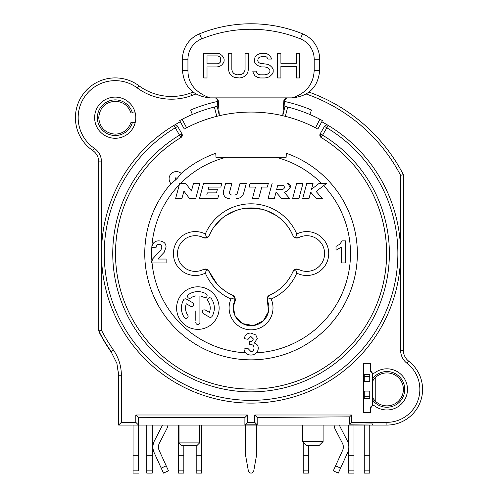 <?xml version="1.0" encoding="UTF-8"?>
<svg xmlns="http://www.w3.org/2000/svg" width="498" height="498" viewBox="0 0 498 498"><rect width="100%" height="100%" fill="white"/><g stroke="black" fill="none" stroke-linecap="round" stroke-linejoin="round"><path stroke-width="0.75" d="M94.626 117.696A20.586 20.586 0 0 0 115.212 138.282A20.586 20.586 0 0 0 135.792 117.696A20.586 20.586 0 0 0 115.212 97.116A20.586 20.586 0 0 0 94.626 117.696M321.148 137.523L321.16 137.51A2.745 2.745 -150 0 1 320.202 133.788L322.58 135.157L321.16 137.51A135.568 135.568 0 0 1 252.106 389.106A135.568 135.568 0 0 1 180.961 137.51L180.967 137.523A135.549 135.549 0 0 0 147.8 341.36A135.549 135.549 0 0 0 354.315 341.36A135.549 135.549 0 0 0 321.148 137.523L320.189 133.8L324.459 126.411A2.745 2.745 -158.2 0 1 328.25 125.434A149.568 149.568 0 0 0 321.795 121.755L317.842 129.032A139.963 139.963 0 0 0 184.272 129.032L180.326 121.755A149.568 149.568 0 0 0 173.864 125.434A2.745 2.745 0 0 1 177.655 126.411L181.913 133.788A2.745 2.745 150 0 1 180.961 137.51L181.926 133.8M217.688 101.418A155.743 155.743 0 0 0 190.566 110.027L192.359 114.465M309.756 114.465L311.549 110.027A155.743 155.743 0 0 0 284.433 101.418M181.185 173.435A106.304 106.304 0 0 1 215.74 153.278L216.008 157.324L286.113 157.324L286.381 153.284A106.304 106.304 0 0 1 346.079 301.209A106.304 106.304 0 0 1 191.817 341.809A106.304 106.304 0 0 1 170.951 183.669A7.246 7.246 178.7 0 1 171.219 173.709A7.246 7.246 178.7 0 1 181.185 173.435L181.172 173.447A106.304 106.304 0 0 1 215.74 153.284M286.176 156.384A2536.463 2536.463 0 0 0 286.113 157.324M283.069 157.324L279.752 157.324M250.88 157.324L222.376 157.324M219.052 157.324L216.008 157.324M215.92 155.949A1206.324 1206.324 0 0 0 215.883 155.351M205.338 273.097L206.651 269.2L209.123 271.478A45.604 45.604 0 0 0 232.641 295.264C234.826 296.497 235.523 298.308 234.732 300.686L234.732 300.686A17.841 17.841 0 0 0 251.06 325.723A17.841 17.841 0 0 0 267.382 300.686L267.283 297.623L271.149 299.03A49.725 49.725 0 0 0 296.783 273.097A21.956 21.956 0 0 0 326.321 263.535A21.956 21.956 0 0 0 296.783 233.992A49.725 49.725 0 0 0 205.338 233.992A21.956 21.956 0 0 0 175.794 243.559A21.956 21.956 0 0 0 205.338 273.097A49.725 49.725 0 0 0 230.966 299.03L234.832 297.623L234.732 300.699A17.841 17.841 0 0 0 234.465 301.327M233.425 305.206A17.841 17.841 0 0 0 233.238 308.735M233.879 312.7A17.841 17.841 0 0 0 235.081 315.819M216.947 283.823L209.123 271.478C207.828 269.163 205.942 268.484 203.464 269.43L203.458 269.437M290.664 230.929L293.005 235.66A45.604 45.604 0 0 0 209.11 235.654L209.116 235.647C207.809 237.932 205.929 238.604 203.464 237.658A17.841 17.841 0 0 0 203.458 237.658A17.841 17.841 0 0 0 177.506 253.544A17.841 17.841 0 0 0 203.458 269.43L206.651 269.2M293.005 235.66C294.312 237.938 296.198 238.604 298.657 237.658L295.463 237.895C293.459 236.556 292.643 235.815 293.023 235.672A45.611 45.611 0 0 0 209.116 235.616L206.651 237.895L203.464 237.658M296.783 273.097L295.463 269.2L298.657 269.43C296.179 268.484 294.293 269.163 292.992 271.46L292.998 271.466A45.611 45.611 0 0 1 269.48 295.27A45.611 45.611 0 0 0 292.998 271.478L293.515 270.588M267.283 297.623L269.48 295.264A45.604 45.604 0 0 0 292.998 271.454M269.48 295.264C267.295 296.497 266.592 298.308 267.382 300.692L268.528 311.505L263.181 320.967L253.339 325.574L242.651 323.619L235.081 315.819L233.245 306.967L235.984 298.352M287.109 106.877A149.568 149.568 0 0 0 286.531 106.734M285.03 106.373A149.568 149.568 0 0 0 284.962 106.36L287.726 107.026A149.568 149.568 0 0 1 319.909 119.252L322.43 120.591L319.909 119.252L315.514 127.793L317.842 129.032L322.43 120.591M180.419 120.199L182.206 119.252A149.568 149.568 0 0 1 214.389 107.026L217.159 106.36A149.568 149.568 0 0 0 217.091 106.373M215.59 106.734A149.568 149.568 0 0 0 215.005 106.877M324.459 126.411A2.745 2.745 -158.2 0 1 328.25 125.434A149.568 149.568 0 0 1 365.034 350.399A149.568 149.568 0 0 1 137.081 350.399A149.568 149.568 0 0 1 173.864 125.434L173.864 125.434A149.568 149.568 0 0 0 137.081 350.399A149.568 149.568 0 0 0 365.034 350.399A149.568 149.568 0 0 0 328.25 125.434L326.837 127.787A146.829 146.829 0 0 1 252.131 400.367A146.829 146.829 0 0 1 175.284 127.787L173.864 125.434A2.745 2.745 0 0 1 177.655 126.411L175.284 127.787L179.541 135.157A138.313 138.313 0 0 0 252.125 391.851A138.313 138.313 0 0 0 322.58 135.157L326.837 127.787L324.459 126.411L320.189 133.8M177.655 126.411L181.913 133.788L179.541 135.157L180.961 137.51M179.691 120.591L184.272 129.032L186.607 127.793L182.125 119.296M181.129 119.819L180.556 120.124M217.159 106.36L217.751 100.783L218.236 100.503L219.338 115.71L217.159 106.36L219.338 115.71L216.773 116.333L214.389 107.026M287.726 107.026L285.348 116.333L282.783 115.71L283.885 100.503L284.364 100.783L284.962 106.36L282.783 115.71L284.962 106.36M285.36 97.876L287.078 97.876C285.273 98.094 284.37 99.065 284.364 100.783M217.751 100.783C217.757 99.077 216.854 98.106 215.043 97.876L215.497 97.876L215.043 97.876M238.953 97.876L260.871 97.876M283.885 100.503L287.078 97.876M302.516 33.789A137.218 137.218 0 0 0 199.598 33.789A27.446 27.446 0 0 0 182.449 59.231L182.449 70.43C183.999 87.032 193.149 96.176 209.895 97.876L292.226 97.876C308.965 96.176 318.116 87.032 319.666 70.43L319.666 59.231A27.446 27.446 0 0 0 302.516 33.789L300.456 38.875A21.956 21.956 0 0 1 314.182 59.225L319.666 59.231M209.895 97.876L209.895 97.876C195.278 92.491 187.958 83.34 187.939 70.43L187.939 59.237A21.956 21.956 0 0 1 201.659 38.875A131.733 131.733 0 0 1 300.456 38.875M319.666 70.43L314.182 70.43L314.182 59.225M314.182 70.43C313.503 84.143 306.183 93.294 292.226 97.876L292.226 97.876M203.719 77.974L203.719 53.28L216.947 53.28L219.705 53.803L221.915 55.378L223.565 57.482L224.119 59.057L224.119 61.161L223.565 62.736L221.915 64.84L219.705 66.415L216.947 66.944L207.025 66.944L207.025 77.974L203.719 77.974M248.378 53.28L248.378 69.571L247.83 72.198L246.728 74.302L244.518 76.399L242.314 77.451L239.557 77.974L234.595 77.451L232.392 76.399L230.182 74.302L229.08 72.198L228.532 69.571L228.532 53.28L231.838 53.28L231.838 69.571L232.392 71.668L233.494 73.25L235.143 74.302L237.353 74.825L241.76 74.302L243.416 73.25L244.518 71.668L245.072 69.571L245.072 53.28L248.378 53.28M254.447 61.161L254.995 63.265L257.198 65.363L261.612 66.944L264.917 66.944L267.127 67.467L268.783 68.519L269.885 70.094L269.885 71.668L268.783 73.25L267.127 74.302L264.917 74.825L260.51 74.825L258.306 74.302L256.651 72.72L256.096 71.146L252.791 71.146L253.339 73.25L254.995 75.877L257.752 77.451L260.51 77.974L264.917 77.974L267.675 77.451L269.885 76.399L272.089 74.302L273.19 72.198L273.19 69.571L272.089 67.467L269.885 65.363L267.675 64.317L259.956 63.265L258.306 62.213L257.752 60.638L258.306 58.005L261.612 56.43L264.917 56.43L266.573 56.959L268.229 59.057L271.535 59.057L270.987 57.482L269.331 55.378L267.127 53.803L264.37 53.28L259.408 53.803L257.198 54.855L254.995 56.959L254.447 61.161M280.909 77.974L280.909 66.452L296.347 66.452L296.347 77.974L299.659 77.974L299.659 53.28L296.347 53.28L296.347 63.296L280.909 63.296L280.909 53.28L277.604 53.28L277.604 77.974L280.909 77.974M217.501 55.907L219.157 56.43L220.259 57.482L220.807 59.057L220.259 62.213L219.157 63.265L217.501 63.788L207.025 63.788L207.025 55.907L217.501 55.907M215.51 97.876L218.236 100.503M286.381 153.284L286.381 153.284A106.304 106.304 0 0 1 250.955 359.849A106.304 106.304 0 0 1 170.957 183.656L175.632 179.94A105.389 105.389 0 0 1 177.45 178.122L181.172 173.447M326.526 183.445L316.149 191.475L322.449 198.658L316.379 198.658L310.702 192.191L308.972 198.658L302.672 198.658L306.749 183.445L313.049 183.445L311.474 189.321L319.069 183.445L326.526 183.445L321.584 183.445A99.438 99.438 0 0 0 276.166 157.324M324.684 184.87L325.636 184.129M249.697 354.987L252.225 355.012M255.574 353.63L255.972 353.3M246.074 353.294L246.41 353.58M248.01 354.514L248.471 354.688M151.647 261.4L151.373 262.963L152.064 262.963A99.438 99.438 0 0 0 245.626 352.839M225.961 157.324A99.438 99.438 0 0 0 180.531 183.445L179.66 183.445L179.33 184.671A99.438 99.438 0 0 0 151.803 247.45L156.017 247.855C156.204 245.446 157.206 244.288 159.011 244.375C157.206 244.288 156.204 245.446 156.017 247.855L151.815 247.431C152.5 242.918 154.928 240.733 159.099 240.876C154.922 240.733 152.494 242.924 151.815 247.45M175.582 198.658L181.882 198.658L183.905 191.108L189.614 198.658L195.702 198.658L199.779 183.445L193.479 183.445L191.45 190.995L185.748 183.445L179.66 183.445L175.582 198.658L178.11 189.228M182.629 183.445L182.293 183.445M257.79 350.81L258.288 348.202C257.939 352.403 255.524 354.7 251.048 355.086L251.042 355.086C246.927 354.869 244.562 352.821 243.952 348.942L247.948 348.451L251.011 351.613C252.878 351.513 253.887 350.318 254.042 348.021C253.887 345.849 252.934 344.722 251.179 344.628L249.286 344.946L251.179 344.628M249.286 344.946L249.747 341.572C252.019 341.553 253.177 340.632 253.214 338.814L250.811 336.418L248.085 339.3L244.263 338.659C244.966 334.942 247.189 333.075 250.93 333.05L255.816 334.961L257.329 338.54L254.223 343.066C256.819 343.738 258.169 345.45 258.288 348.202M159.011 244.375C160.854 244.418 161.794 245.408 161.844 247.332L160.972 249.909L152.749 258.773L151.373 262.963L166.12 262.963L166.12 259.047L157.766 259.047L164.159 252.318L166.058 246.983C165.902 243.211 163.581 241.175 159.099 240.876M336.001 250.245L336.001 246.386L339.592 244.35L342.238 240.876L345.656 240.876L345.656 262.913L341.435 262.913L341.435 247.02L336.001 250.245L341.435 247.02M207.236 193.23L206.869 194.581M225.594 183.445L223.565 191.008L225.594 183.445L231.894 183.445L229.609 191.948A2.434 2.434 0 0 0 231.968 195.004A2.434 2.434 0 0 1 229.534 192.57M243.721 192.994L246.286 183.438L243.721 192.994A7.607 7.607 0 0 1 236.382 198.658L236.133 198.658M239.98 183.438L237.49 192.745L239.98 183.438L246.286 183.438M234.583 195.004L234.552 195.004A3.044 3.044 0 0 0 237.49 192.745M287.321 183.445L287.309 183.445C293.895 184.553 288.242 191.643 284.14 192.191L289.799 198.658L284.14 192.191M290.228 187.485L287.825 183.426M176.597 308.081A21.271 21.271 0 0 0 197.868 329.352A21.271 21.271 0 0 0 219.132 308.081A21.271 21.271 0 0 0 197.868 286.811A21.271 21.271 0 0 0 176.597 308.081M208.606 270.595L209.129 271.472A45.611 45.611 0 0 0 232.628 295.27L228.271 293.061M234.832 297.623L232.628 295.27L233.469 295.762M205.338 233.992L206.651 237.895M296.783 233.992L295.463 237.895M298.657 269.437L298.657 269.43A17.841 17.841 0 0 0 324.609 253.544A17.841 17.841 0 0 0 298.657 237.658M295.463 269.2L292.998 271.478M268.895 307.882A17.841 17.841 0 0 0 267.382 300.699A17.841 17.841 0 0 1 251.06 325.723A17.841 17.841 0 0 0 268.895 307.882M138.531 417.735L135.792 414.996L247.406 414.996L247.406 422.329L254.708 422.329L254.708 414.996L257.167 417.455L257.18 424.794L244.892 424.844L244.904 417.505L138.531 417.735L138.531 425.068L118.63 425.068L118.63 374.477L116.856 363.285L118.63 375.243L121.375 375.249C121.3 366.024 118.649 357.614 113.419 350.026A168.087 168.087 0 0 1 101.486 330.236L99.046 331.487L99.046 331.967A171.044 171.044 0 0 0 111.309 352.173L116.849 363.285M116.694 362.83L116.937 363.54M113.419 350.026L111.172 351.6A170.833 170.833 0 0 1 99.046 331.487A2.745 2.745 0 0 1 98.741 330.236L99.046 331.967M306.226 94.035A168.778 168.778 0 0 1 400.629 175.34L403.374 174.667A171.524 171.524 0 0 0 309.04 92.118A171.524 171.524 0 0 1 403.374 174.667L403.374 350.293A13.72 13.72 0 0 0 408.709 361.156A35.675 35.675 0 0 1 386.909 425.068L386.909 422.329L351.482 422.329L349.608 424.203L372.479 423.96L372.498 425.068L386.909 425.068A35.675 35.675 0 0 0 408.709 361.156L407.034 363.328A32.93 32.93 0 0 1 386.909 422.329M372.498 425.068L372.479 423.96M120.174 425.068L118.63 425.068L121.375 422.329L135.792 422.329L138.531 425.068L372.479 425.068M375.766 425.068L373.108 425.068M323.096 425.068L302.516 425.068L302.516 441.539L323.096 441.539L323.096 425.068M178.334 455.259L178.334 473.1L183.818 473.1L183.818 455.259L178.334 455.259L178.334 425.068L179.019 425.068L179.019 442.909L199.598 442.909L199.598 425.068L179.019 425.068M353.972 455.259L348.488 455.259L348.488 473.1L353.972 473.1L353.972 425.068L348.488 425.068L348.488 443.979M369.753 425.068L364.268 425.068L364.268 473.1L369.753 473.1L369.753 425.068M201.69 455.259L196.2 455.259L196.2 473.1L201.69 473.1L201.69 425.068L199.598 425.068M133.047 470.84L138.537 470.828L138.537 425.068L133.047 425.068L133.047 473.1L138.537 473.1M152.257 425.068L146.773 425.068L146.773 455.259L152.257 455.259L152.257 425.068M253.75 470.909L256.545 455.259L256.545 425.068L245.57 425.068L245.57 455.259L248.359 470.834A2.745 2.745 0 0 0 253.743 470.909M161.209 468.108L154.187 452.726A13.72 13.72 0 0 1 154.473 440.736L161.943 426.257A5.49 5.49 0 0 0 162.385 425.068L167.957 425.068A10.975 10.975 0 0 1 166.818 428.772L159.348 443.251A8.236 8.236 0 0 0 159.179 450.447L168.486 470.815L163.493 473.1L161.209 468.108L166.201 465.823M340.564 468.108L347.585 452.726A13.72 13.72 0 0 0 347.299 440.736L340.178 426.923A5.49 5.49 0 0 1 339.605 425.068L334.096 425.068A10.975 10.975 0 0 0 335.297 429.438L342.425 443.251A8.236 8.236 0 0 1 342.593 450.447L333.293 470.815L338.285 473.1L340.564 468.108L335.571 465.823M370.437 408.26A2.745 2.745 0 0 1 374.801 406.038A20.586 20.586 0 0 0 407.489 389.392A20.586 20.586 0 0 0 374.801 372.747A2.745 2.745 0 0 1 370.437 370.531L370.437 363.322L363.577 363.322L363.577 412.724L370.437 412.724L370.437 408.26L372.523 405.596L372.535 397.734L373.064 398.307M372.479 405.609L372.479 373.183L372.535 381.051L372.971 380.615A1.37 1.37 0 0 1 372.535 381.051M373.064 380.478L372.971 380.615A16.465 16.465 0 0 1 403.374 389.392A16.465 16.465 0 0 1 372.971 398.17A1.37 1.37 0 0 0 372.535 397.734M375.766 377.266L375.766 401.519M257.167 417.455L349.64 416.845L349.608 424.203M370.437 370.531L372.479 373.183M364.268 381.493L364.268 374.421L369.753 374.452L369.753 381.493L364.268 381.493L369.753 381.493M364.268 396.221L364.268 391.098L369.753 391.079L369.753 396.221L364.268 396.221L364.268 398.269L369.753 398.238L369.753 396.221M247.406 422.329L244.892 424.844M247.406 414.996L244.904 417.505M138.867 85.7A39.796 39.796 0 0 0 75.416 117.696A39.796 39.796 0 0 0 92.765 150.552L94.309 148.286A16.465 16.465 0 0 1 101.486 161.887L101.486 330.236L98.741 330.236L98.741 161.887A13.72 13.72 0 0 0 92.765 150.552A39.796 39.796 0 0 1 113.363 77.943A39.796 39.796 0 0 1 138.867 85.7A54.886 54.886 0 0 0 190.79 92.958A171.524 171.524 0 0 1 193.075 92.118A171.524 171.524 0 0 0 190.79 92.958A54.886 54.886 0 0 1 138.867 85.7L137.236 87.909A57.631 57.631 0 0 0 191.755 95.523A168.778 168.778 0 0 1 195.888 94.035M349.64 416.845L351.482 414.996L351.482 422.329M254.708 422.329L257.18 424.794M372.523 399.944A17.841 17.841 0 0 0 402.527 398.014A17.841 17.841 0 0 0 386.909 371.558A17.841 17.841 0 0 0 372.523 378.841M364.268 455.259L369.753 455.259M302.516 441.539L306.631 445.654L318.981 445.654L323.096 441.539M183.818 445.654L183.818 455.259M348.488 455.259L348.488 450.074M196.2 455.259L196.2 445.654M138.537 455.259L133.047 455.259M146.773 455.259L146.773 473.1L152.257 473.1L152.257 455.259M303.201 455.259L303.201 473.1L308.692 473.1L308.692 455.259L303.201 455.259L303.201 442.224M308.692 445.654L308.692 455.259M179.019 442.909L181.764 445.654L196.853 445.654L199.598 442.909M206.757 195.004L218.715 195.004L217.732 198.658L199.48 198.658L203.558 183.445L221.815 183.445L220.832 187.092L208.88 187.092L208.307 189.228L217.433 189.228L216.456 192.875L207.33 192.875M229.46 198.658A6.088 6.088 0 0 1 223.565 191.008M250.064 183.445L268.316 183.445L267.339 187.092L261.774 187.092L258.674 198.658L252.374 198.658L255.474 187.092L249.087 187.092L250.064 183.445M289.799 198.658L281.712 198.658L276.054 192.191L274.323 198.658L268.024 198.658L272.101 183.445M281.339 189.657A1164.417 1164.417 0 0 0 276.633 189.632L277.623 185.717L283.866 185.673C284.981 187.958 284.14 189.284 281.339 189.657M296.671 183.445L302.971 183.445L298.893 198.658L292.594 198.652L296.671 183.445M186.376 312.613L185.63 309.731M185.636 306.376L186.289 303.774C184.914 307.814 185.399 311.611 187.752 315.172A2.06 2.06 0 0 1 186.682 318.309A2.06 2.06 0 0 1 184.378 317.525A16.465 16.465 0 0 1 183.606 299.846A2.06 2.06 0 0 1 186.42 299.093L192.67 302.703A2.06 2.06 0 0 1 192.67 306.27A2.06 2.06 0 0 1 190.616 306.27A2.06 2.06 0 0 0 193.703 304.49M195.807 320.388L195.807 310.92M199.922 309.862L199.928 306.108M211.357 298.638A2.06 2.06 0 0 0 207.61 299.815A2.06 2.06 0 0 1 211.357 298.638A16.465 16.465 0 0 1 212.129 316.311A2.06 2.06 0 0 1 209.316 317.064L203.078 313.466C201.466 310.951 202.151 309.762 205.132 309.899L209.44 312.389A12.35 12.35 0 0 0 207.983 300.997A2.06 2.06 0 0 1 207.61 299.815M190.616 306.27L186.289 303.774M195.807 295.905A12.35 12.35 0 0 0 190.784 297.966A2.06 2.06 0 0 1 187.541 296.279A2.06 2.06 0 0 1 188.425 294.592A16.465 16.465 0 0 1 206.097 293.82A2.06 2.06 0 0 1 206.097 297.387A2.06 2.06 0 0 1 204.037 297.381M204.037 297.387A12.35 12.35 0 0 0 199.922 295.905L199.922 322.492A2.06 2.06 0 0 1 197.862 324.547A2.06 2.06 0 0 1 195.807 322.486L195.807 322.48M135.226 122.502L130.962 122.502C128.26 129.835 123.012 133.725 115.206 134.161C105.209 133.184 99.718 127.7 98.741 117.696C99.718 107.699 105.209 102.208 115.206 101.231C123.012 101.667 128.26 105.557 130.962 112.897L135.226 112.897M132.387 112.897A17.841 17.841 0 0 0 97.371 117.696A17.841 17.841 0 0 0 132.387 122.502M94.309 148.286A37.051 37.051 0 0 1 113.494 80.688A37.051 37.051 0 0 1 137.236 87.909M407.034 363.328A16.465 16.465 0 0 1 400.629 350.293L400.629 175.34M199.598 33.789L201.659 38.875M182.449 59.231L187.939 59.237M187.939 70.43L182.449 70.43M175.632 179.94L175.24 179.541L175.439 177.879L177.45 178.122M323.7 185.636A99.438 99.438 0 0 1 256.451 352.839M151.871 260.659A99.438 99.438 0 0 1 151.803 247.45M230.966 299.03A21.956 21.956 0 0 0 242.209 327.977A21.956 21.956 0 0 0 271.149 299.03M224.175 290.39L220.384 287.302M219.892 286.848L217.371 284.29M235.068 298.732L235.081 299.155M235.006 299.815L234.907 300.213M234.072 296.329L234.496 296.92M234.77 297.449L235.012 298.277M234.732 300.699A17.841 17.841 0 0 0 251.06 325.723M267.345 300.599L267.171 300.082M267.053 299.398L267.133 298.134M269.48 295.27L268.659 295.756M205.251 268.982L204.298 269.113M206.384 269.113L205.935 269.026M296.789 268.982L298.389 269.312M294.113 269.966L294.71 269.536M295.196 269.3L296.154 269.026M297.592 238.025L296.889 238.106M296.192 238.069L295.208 237.801M208.992 235.878L211.469 230.898M213.082 228.289L213.63 227.474M214.37 226.447L221.641 218.684M221.927 218.448L225.451 215.802M225.911 215.497L235.405 210.704M235.66 210.61L240.185 209.247M240.509 209.172L245.757 208.245M245.769 208.239L261.649 209.179M261.767 209.21L266.667 210.691M266.747 210.716L276.247 215.522M276.714 215.833L279.969 218.267M280.511 218.715L284.184 222.189M284.37 222.388L287.695 226.378M287.769 226.478L290.546 230.723M208.693 236.376L208.176 236.973M207.971 237.154L207.429 237.54M206.944 237.783L204.641 238.05M203.95 237.87L203.595 237.727M400.629 350.293L403.374 350.293A13.72 13.72 0 0 0 408.709 361.156M135.792 422.329L135.792 414.996M121.375 375.249L121.375 422.329M101.486 161.887L98.741 161.887M254.708 414.996L351.482 414.996M191.755 95.523L190.79 92.958M372.529 398.45L372.971 398.17M372.529 380.341L372.971 380.615M369.753 470.84L364.268 470.84M364.268 376.37L369.753 376.37M364.268 391.098L369.753 391.098M183.818 470.84L178.334 470.84M348.488 470.84L353.972 470.84M201.69 470.84L196.2 470.84M146.773 470.84L152.257 470.84M308.692 470.84L303.201 470.84M118.63 425.068L118.63 421.457"/></g></svg>
